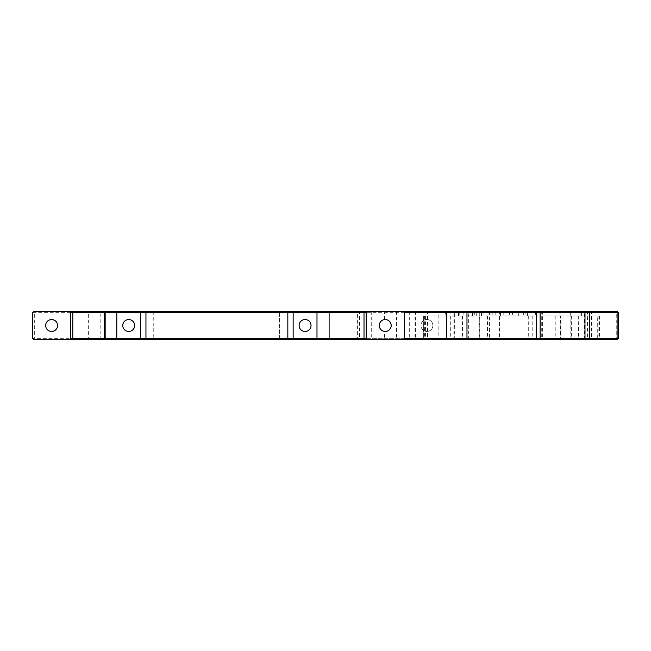 <?xml version="1.0" encoding="UTF-8"?>
<svg xmlns="http://www.w3.org/2000/svg" width="651" height="651" viewBox="0 0 651 651"><rect width="100%" height="100%" fill="white"/><g stroke="black" fill="none" stroke-linecap="round" stroke-linejoin="round"><path stroke-width="0.49" stroke-dasharray="3.25 2.44" d="M471.951 311.202L481.488 311.202L471.951 311.202L471.951 315.971L481.488 315.971L471.951 315.971M491.017 311.202L491.017 315.971L500.546 315.971L491.017 315.971L495.785 315.971L491.017 315.971L491.017 311.202L527.424 311.202L491.017 311.202M445.365 315.971L481.488 315.971L445.365 315.971L445.365 311.202L476.719 311.202L445.365 311.202M476.719 311.202L581.408 311.202L458.548 311.202L476.719 311.202L476.719 315.971L581.408 315.971L458.548 315.971L476.719 315.971L476.719 311.202L476.719 315.971M518.18 315.971L495.785 315.971L527.424 315.971L518.18 315.971L518.18 311.202M153.245 338.365L153.245 339.798L279.548 339.798L279.548 338.365L153.245 338.365L153.245 312.635L279.548 312.635L279.548 311.202L153.245 311.202L153.245 339.798L105.584 339.798L105.584 338.365L32.55 338.365L33.982 339.798L105.584 339.798L105.584 311.202L153.245 311.202L153.245 312.635M479.73 312.635L479.73 339.798L279.548 339.798L279.548 311.202L479.73 311.202L479.73 312.635L618.45 312.635M615.813 311.202L479.73 311.202L479.73 339.798L617.018 339.798M598.489 339.798L421.946 339.798L600.914 339.798L598.489 339.798L597.284 338.365L423.378 338.365L421.946 339.798L423.378 338.365L597.284 338.365L597.284 315.971L599.49 315.971L423.378 315.971L597.284 315.971M570.154 339.798L584.452 339.798L570.154 339.798L570.154 311.202L584.452 311.202L570.154 311.202M454.357 339.798L468.655 339.798L454.357 339.798L454.357 311.202L468.655 311.202L454.357 311.202M438.839 339.798L355.975 339.798L454.561 339.798L438.839 339.798L438.839 338.365L453.137 338.365L357.399 338.365L438.839 338.365L438.839 312.635L357.399 312.635L453.137 312.635L438.839 312.635L438.839 311.202L454.561 311.202L355.975 311.202L438.839 311.202M105.584 311.202L33.982 311.202L32.55 312.635L105.584 312.635L105.584 311.202M483.14 311.202L518.31 311.202L472.496 311.202L483.14 311.202L483.14 315.971L518.31 315.971L483.14 315.971M618.45 338.365L479.73 338.365M105.584 312.635L105.584 338.365M57.573 325.5C57.63 333.06 45.594 333.06 45.66 325.5C45.594 317.94 57.63 317.94 57.573 325.5M32.55 312.635L32.55 338.365M69.25 311.202L70.682 312.635L70.682 338.365L69.25 339.798M367.612 339.798L366.179 338.365L366.179 312.635L367.612 311.202M404.312 311.202L404.312 339.798M415.607 311.202L415.004 312.635L415.004 338.365L415.607 339.798M384.464 331.408C377.775 330.83 377.775 320.17 384.464 319.592C387.5 318.835 389.746 320.805 391.202 325.5C389.746 330.195 387.5 332.165 384.464 331.408L384.464 338.365L383.252 339.798M432.882 325.5A5.957 5.957 0 0 0 423.939 320.341A5.957 5.957 0 0 0 423.939 330.659A5.957 5.957 0 0 0 432.882 325.5A5.957 5.957 0 0 1 423.939 330.659A5.957 5.957 0 0 1 423.939 320.341A5.957 5.957 0 0 1 432.882 325.5M311.032 325.5A5.957 5.957 0 0 1 302.097 330.659A5.957 5.957 0 0 1 302.097 320.341A5.957 5.957 0 0 1 311.032 325.5M134.667 325.5A5.957 5.957 0 0 1 125.733 330.659A5.957 5.957 0 0 1 125.733 320.341A5.957 5.957 0 0 1 134.667 325.5M523.591 311.202L523.591 315.971M563.017 311.202L563.017 315.971M423.378 315.971L423.378 338.365L423.378 315.971M279.548 312.635L279.548 338.365M454.325 311.202L454.325 315.971M495.785 311.202L495.785 315.971L495.785 311.202M527.131 311.202L527.131 315.971M615.04 339.798L616.245 338.365L616.245 312.635L615.04 311.202M590.188 311.202L591.401 312.635L591.401 338.365L590.188 339.798M586.641 311.202L587.519 312.635L587.519 338.365L586.641 339.798M541.713 311.202L542.584 312.635L542.584 338.365L541.713 339.798M540.265 311.202L541.274 312.635L541.274 338.365L540.265 339.798M498.52 311.202L499.529 312.635L499.529 338.365L498.52 339.798M489.462 311.202L489.462 339.798M591.954 315.971L591.954 338.365L593.159 339.798M598.147 315.971L598.147 338.365L599.441 339.798M575.98 315.971L575.98 338.365L577.274 339.798M571.627 315.971L571.627 338.365L572.489 339.798M532.201 315.971L532.201 338.365L533.055 339.798M528.287 315.971L528.287 338.365L528.75 339.798M487.469 315.971L487.469 338.365L487.933 339.798M472.96 315.971L472.96 338.365L471.975 339.798M462.495 315.971L462.413 339.798M450.289 315.971L450.289 338.365L448.987 339.798M424.615 315.971L424.615 338.365L423.313 339.798M425.551 315.971L425.551 338.365L424.33 339.798M479.217 315.971L479.217 338.365L478.005 339.798M499.862 315.971L499.862 338.365L500.717 339.798M555.222 315.971L555.222 338.365L556.076 339.798M560.828 315.971L560.828 338.365L562.236 339.798M578.674 315.971L578.56 339.798M35.886 339.798L34.674 338.365L34.674 312.635L35.886 311.202M89.862 339.798L88.642 338.365L88.642 312.635L89.862 311.202M100.815 339.798L100.815 311.202M452.176 311.202L450.964 312.635L450.964 338.365L452.176 339.798M428.773 311.202L427.561 312.635L427.561 338.365L428.773 339.798M415.436 311.202L415.436 339.798M396.589 311.202L396.589 339.798M383.252 311.202L384.464 312.635L384.464 319.592M358.359 311.202L359.572 312.635L359.572 338.365L358.359 339.798M371.697 311.202L371.697 339.798M409.674 311.202L409.674 339.798M474.669 311.202L474.669 315.971M492.229 311.202L492.229 315.971M509.456 311.202L509.456 315.971M512.524 311.202L512.524 315.971M503.784 311.202L503.784 315.971M580.065 311.202L580.065 315.971M570.325 311.202L570.325 315.971M559.917 311.202L559.917 315.971M537.938 311.202L537.938 315.971M535.447 311.202L535.447 315.971M525.105 311.202L525.105 315.971M488.958 311.202L488.958 315.971M472.846 311.202L472.846 315.971M459.785 311.202L459.785 315.971M463.854 311.202L463.854 315.971M481.602 311.202L481.602 315.971M481.488 315.971L481.488 311.202L481.488 315.971M500.546 315.971L500.546 311.202M445.081 315.971L445.081 311.202M527.424 315.971L527.424 311.202M599.49 315.971L599.49 338.365L600.914 339.798M561.007 315.971L561.007 338.365L562.44 339.798M562.049 339.798L560.617 338.365L560.617 315.971M454.561 339.798L453.137 338.365L453.137 312.635L454.561 311.202M355.975 339.798L357.399 338.365L357.399 312.635L355.975 311.202M472.496 315.971L472.496 311.202M518.31 315.971L518.31 311.202M581.408 315.971L581.408 311.202M458.548 315.971L458.548 311.202M584.452 339.798L584.452 311.202M468.655 339.798L468.655 311.202"/><path stroke-width="0.98" d="M618.45 338.365L617.018 339.798L404.312 339.798L404.312 338.365L618.45 338.365L618.45 312.635L404.312 312.635L404.312 311.202L617.018 311.202L615.813 311.202L617.107 312.635L617.107 338.365L615.813 339.798M367.612 339.798L33.982 339.798L32.55 338.365L32.55 312.635L33.982 311.202L293.764 311.202L293.153 312.635L293.153 338.365L366.179 338.365L367.612 339.798L404.312 339.798M293.764 311.202L404.312 311.202M404.312 312.635L404.312 338.365M69.25 339.798L70.682 338.365L293.153 338.365L293.764 339.798M140.022 311.202L140.632 312.635L70.682 312.635L70.682 338.365M70.682 312.635L69.25 311.202M57.573 325.5A5.957 5.957 0 0 0 48.638 320.341A5.957 5.957 0 0 0 48.638 330.659A5.957 5.957 0 0 0 57.573 325.5M367.612 311.202L366.179 312.635L140.632 312.635L140.632 338.365L140.022 339.798M134.667 325.5A5.957 5.957 0 0 0 125.733 320.341A5.957 5.957 0 0 0 125.733 330.659A5.957 5.957 0 0 0 134.667 325.5M311.032 325.5A5.957 5.957 0 0 0 302.097 320.341A5.957 5.957 0 0 0 302.097 330.659A5.957 5.957 0 0 0 311.032 325.5M366.179 312.635L366.179 338.365M391.202 325.5A5.957 5.957 0 0 0 382.267 320.341A5.957 5.957 0 0 0 382.267 330.659A5.957 5.957 0 0 0 391.202 325.5M447.742 311.202L446.448 312.635L446.448 338.365L447.742 339.798M466.507 311.202L466.979 312.635L466.979 338.365L466.507 339.798M535.757 311.202L536.229 312.635L536.229 338.365L535.757 339.798M539.28 311.202L540.143 312.635L540.143 338.365L539.28 339.798M584.126 311.202L584.989 312.635L584.989 338.365L584.126 339.798M588.048 311.202L589.342 312.635L589.342 338.365L588.048 339.798M71.586 311.202L72.798 312.635L72.798 338.365L71.586 339.798M103.403 311.202L104.624 312.635L104.624 338.365L103.403 339.798M116.798 311.202L116.798 339.798M287.832 339.798L287.832 311.202M145.954 339.798L145.954 311.202M365.219 339.798L364.007 338.365L364.007 312.635L365.219 311.202M330.326 339.798L329.113 338.365L329.113 312.635L330.326 311.202M316.988 339.798L316.988 311.202M617.018 311.202L618.45 312.635"/></g></svg>
